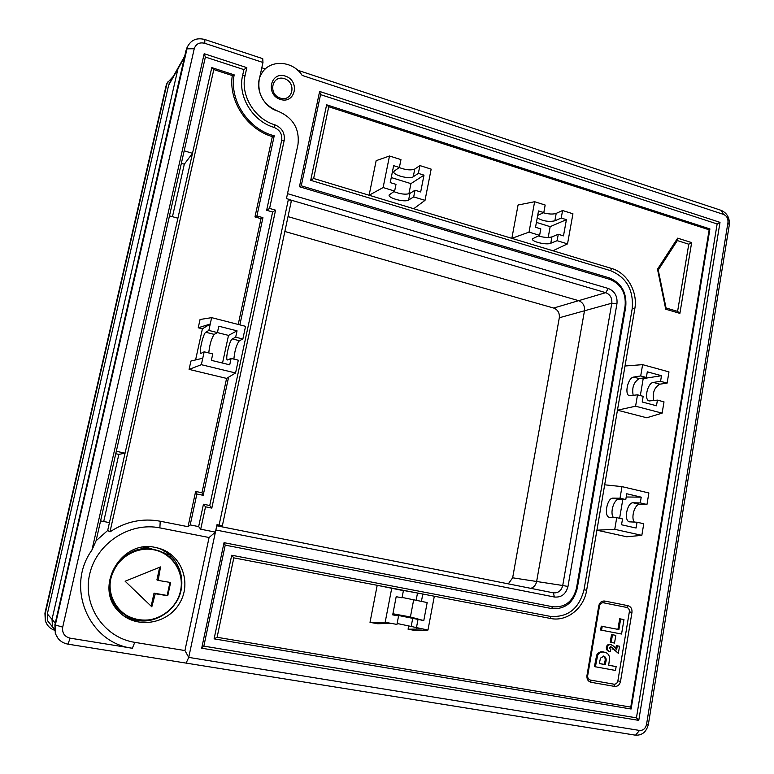 <?xml version="1.0" encoding="UTF-8"?>
<svg xmlns="http://www.w3.org/2000/svg" width="774" height="774" viewBox="0 0 774 774"><rect width="100%" height="100%" fill="white"/><g stroke="black" fill="none" stroke-linecap="round" stroke-linejoin="round"><path stroke-width="1.16" d="M208.757 352.944C209.696 344.353 211.525 338.17 214.234 334.378L217.407 332.588L218.79 326.212L237.047 330.837L235.673 337.193L242.852 339.002L239.408 340.705C236.534 344.42 234.686 350.554 233.874 359.117M235.673 337.193L232.306 338.925C229.597 339.863 224.982 359.9 227.459 359.968L231.107 358.43L238.305 360.2L235.567 372.971L201.356 364.689L204.172 351.812L200.843 353.447C198.608 353.437 203.291 333.255 205.758 332.249L208.845 330.43L211.641 317.65L200.06 319.488L198.241 327.77L202.411 328.815L195.59 359.939M238.218 324.451L261.012 218.655L254.975 216.933L272.342 136.611L274.238 135.769C248.522 129.539 229.075 100.262 234.164 74.846L232.287 75.552L213.808 69.573L109.976 531.873C125.669 521.541 142.416 517.98 160.218 521.221L188.024 526.707L195.638 491.451L201.966 492.757L226.598 378.399L189.088 369.392L190.926 361.032L202.759 358.246M272.342 136.611C247.129 129.345 228.32 100.939 232.287 75.552M155.584 547.499L159.405 548.437C181.929 554.987 192.078 583.412 179.278 603.749C167 624.424 135.982 629.136 119.467 612.205C92.909 588.056 120.957 538.888 155.584 547.499M123.385 615.601C139.639 624.25 155.032 622.519 169.535 610.386M175.301 603.594C189.378 583.848 179.597 554.136 156.803 547.75M184.183 150.824L192.503 153.31L177.904 218.21L169.487 215.849L205.371 57.044L243.916 69.612L242.61 75.484C237.502 96.315 252.663 121.228 273.938 127.362C279.801 129.829 282.394 134.115 281.707 140.229L266.653 210.276L272.632 211.999L209.744 505.519L203.456 504.232L198.647 526.601L190.201 524.927L196.877 494.006L203.185 495.312L228.601 377.19M234.164 74.846L211.776 67.599L192.503 153.31L184.309 164.194L181.358 163.324M239.863 324.867L262.937 217.658L256.92 215.936L274.238 135.769M116.303 451.29L125.069 453.167L109.444 522.624L100.581 520.902L169.487 215.849M177.904 218.21L125.069 453.167L118.857 454.386L115.752 453.728M54.577 630.375L52.468 626.708L52.022 619.335L177.972 68.789L179.945 64.59L177.972 68.789L52.022 619.335L52.468 626.708L54.577 630.375M260.093 75.581L261.602 73.636C253.553 86.369 262.425 106.773 277.847 111.137C263.721 105.129 257.481 94.767 259.116 80.041L262.966 62.491L262.734 58.66L204.849 39.513C196.693 37.462 190.888 39.938 187.424 46.953L55.254 625.305L55.699 634.041C57.866 639.614 61.949 642.981 67.948 644.152L186.118 663.105L188.73 657.387L215.869 529.987L554.426 597.025C561.44 597.605 565.949 594.084 567.971 586.479L616.965 303.631C617.584 296.181 614.682 291.13 608.267 288.47L287.512 193.655L297.971 144.564C299.741 128.736 293.027 117.6 277.847 111.137C293.027 117.6 299.741 128.736 297.971 144.564L286.457 198.599L288.431 199.179L219.09 525.082L217.001 524.666L215.414 532.115L200.718 529.213L198.647 526.601M216.913 525.101L222.351 525.798L291.285 201.23L288.431 199.179M219.09 525.082L222.351 525.798M109.444 522.624L107.673 530.509L96.092 540.745L91.932 550.091C65.219 586.876 88.584 642.933 132.354 648.244L70.134 638.163C64.465 636.654 61.988 632.968 62.704 627.124L194.235 48.752C195.909 43.886 199.421 42.067 204.771 43.296L262.966 62.491M187.83 46.024L186.07 50.213L54.867 624.85L55.312 633.558L57.973 638.269M91.932 550.091L204.181 53.706L246.829 67.657L245.097 75.484C240.25 95.299 254.656 118.983 274.886 124.837C281.929 127.807 285.035 132.954 284.213 140.297L269.584 208.429L275.563 210.16L211.815 508.102L205.526 506.815L200.718 529.213M261.806 67.783L265.337 68.944M261.602 73.636C269.371 59.134 292.736 60.353 302.179 75.426L723.535 214.408C726.776 215.869 728.257 218.539 727.976 222.419L646.542 724.435C645.506 728.586 643.155 730.588 639.498 730.433L188.73 657.387L215.414 532.115L209.077 537.514L184.928 650.557L134.782 642.352C103.948 637.631 82.334 605.481 89.629 574.376C96.469 543.193 129.838 521.686 159.879 527.887L209.077 537.514M107.673 530.509L109.976 531.873M639.498 730.433L635.541 735.184L186.118 663.105L188.73 657.387L184.928 650.557M96.092 540.745L100.581 520.902M211.776 67.599L213.808 69.573M254.975 216.933L256.92 215.936M261.012 218.655L262.937 217.658M201.966 492.757L203.185 495.312M205.371 57.044L204.181 53.706M195.638 491.451L196.877 494.006M243.916 69.612L246.829 67.657M188.024 526.707L190.201 524.927M205.526 506.815L203.456 504.232M211.815 508.102L209.744 505.519M266.653 210.276L269.584 208.429M275.563 210.16L272.632 211.999M103.716 521.512L118.857 454.386M172.467 216.691L184.309 164.194M198.241 327.77L210.238 324.035L202.411 328.815M231.107 358.43L229.723 364.825L211.37 360.345L212.763 353.921L204.172 351.812M211.641 317.65L245.571 326.328L242.852 339.002M208.845 330.43L228.504 335.394L237.047 330.837M235.567 372.971L226.598 378.399M201.356 364.689L189.088 369.392M222.525 363.064L228.504 335.394M146.025 546.918L147.05 547.673M117.242 609.186L117.89 609.361M149.159 548.089L147.379 546.85M164.282 551.049L163.836 553.071M164.475 553.439L169.661 554.9M173.183 76.52L167.242 82.963L166.72 84.685L45.25 613.589L45.656 621.57C47.233 625.779 50.165 628.672 54.461 630.23M167.648 82.034L166.062 85.856L44.931 613.211L45.327 621.164L47.746 625.45M52.564 626.969L47.756 621L47.34 613.937L168.626 85.285L170.522 81.241M285.413 76.113C270.455 71.044 265.279 94.709 280.372 99.43C295.339 104.335 300.36 80.883 285.413 76.113M284.464 78.687C296.906 82.654 292.717 102.187 280.265 98.095C267.717 94.157 272.013 74.488 284.464 78.687M613.482 517.506C609.651 513.336 613.879 498.949 618.784 499.462L625.779 499.569L626.756 493.764L641.23 497.16L640.262 502.926L633.151 502.79C627.085 502.21 623.486 520.95 629.504 521.84L637.05 522.227L636.073 528.032L621.532 524.772L622.519 518.948L616.733 517.632L609.37 517.293C603.497 516.442 607.145 497.595 613.066 498.137L620.022 498.224L621.977 486.623L604.678 484.814L634.796 308.836C638.008 291.933 627.153 272.825 611.75 268.52L313.634 178.484L328.727 106.744L709.148 229.81L630.771 707.107L217.107 637.283L233.816 557.861L550.672 618.494C566.887 621.957 583.886 608.393 586.644 590.252L604.678 484.814M621.977 486.623L648.873 492.97L646.958 504.484L639.788 504.338C634.844 503.797 630.607 517.748 634.38 522.102M394.45 170.919L393.889 171.576C392.128 174.943 409.62 179.607 413.239 176.762L418.347 173.386L423.997 175.147L420.679 191.962L415.009 190.22L413.684 196.896L408.604 200.031C405.025 202.682 387.464 198.067 389.187 194.913L394.643 191.072L383.111 187.56L369.111 195.242L376.154 160.663L389.496 156L400.961 159.608L399.384 167.455L394.45 170.919M399.229 167.561C405.818 170.028 410.994 170.522 414.777 169.032L419.905 165.578L431.166 169.129L425.013 200.35L413.742 208.719M415.009 190.22L409.92 193.423C405.886 194.816 400.516 194.206 393.821 191.613M402.103 597.431L427.171 602.559L423.784 620.584L392.892 614.343L398.571 615.949L392.699 614.866L396.182 596.696L402.035 597.809L403.399 590.649L397.681 589.391L422.517 593.968M434.253 596.551L427.974 630.036L397.13 623.476M633.19 395.417C631.729 387.658 633.742 382.046 639.247 378.602L646.358 377.48L647.306 371.83L661.489 375.709L660.561 381.33L653.333 382.414C647.509 382.84 643.707 399.984 649.231 400.951L657.426 400.119L656.478 405.769L642.217 402.006L643.175 396.336L637.515 394.827L629.504 395.737C624.115 394.798 627.946 377.557 633.635 377.083L640.708 375.941L642.614 364.651L625.015 365.996M642.614 364.651L668.978 371.907L667.12 383.111L659.845 384.175C654.378 387.377 652.308 392.844 653.643 400.584M537.243 217.9C542.768 221.083 548.631 222.061 554.852 220.832L561.218 218.045L566.413 219.671L563.482 235.867L558.277 234.27L557.116 240.695L550.769 243.249C546.434 245.3 530.964 241.565 532.435 238.818L539.613 235.354L529.029 232.123L511.846 238.344L518.058 205.013L534.641 201.724L545.177 205.042L543.793 212.598L537.707 215.385M543.396 212.782C548.776 214.224 553.052 214.417 556.206 213.382L562.582 210.518L572.944 213.788L567.526 243.878L552.936 250.757M558.277 234.27L551.93 236.883C548.466 237.879 543.919 237.56 538.288 235.915M567.526 243.878L557.116 240.695M614.759 529.319L596.918 530.19L626.737 536.779L641.83 535.347L614.759 529.319L616.733 517.632M284.861 231.484L553.662 308.052C557.841 309.735 559.728 312.967 559.312 317.756L512.649 577.801L536.634 581.487C535.879 585.009 533.934 587.292 530.829 588.356C533.934 587.292 535.879 585.009 536.634 581.487L584.486 310.78L536.634 581.487L562.727 585.502C561.373 590.688 558.315 593.136 553.536 592.874L216.768 525.788M288.837 199.469L605.742 292.669L578.642 300.67L288.015 216.614L578.642 300.67C582.967 302.431 584.912 305.798 584.486 310.78L611.799 303.205L562.727 585.502L567.971 586.479M427.974 630.036L415.599 630.587L408.082 629.223L408.73 625.808M398.571 615.949L396.956 624.415L391.073 623.351L377.693 623.747L370.011 622.354L377.199 585.299L403.399 590.649M657.426 400.119L664.005 401.861L662.128 413.152L646.696 417.767L617.449 410.191L635.589 406.205L637.515 394.827M586.953 675.557C586.663 679.166 588.027 681.41 591.046 682.3L614.556 686.403C617.652 686.577 619.635 684.932 620.516 681.468L631.971 612.379C632.252 608.857 630.916 606.632 627.985 605.684L604.775 601.05C601.669 600.788 599.676 602.375 598.776 605.81L586.953 675.557L587.698 675.586L599.502 605.974C600.092 603.681 601.427 602.627 603.488 602.801L626.688 607.426C628.643 608.045 629.523 609.535 629.339 611.876L617.875 680.897C617.284 683.21 615.969 684.303 613.908 684.177L590.427 680.075C588.414 679.475 587.505 677.985 587.698 675.586M691.646 242.601L679.891 313.383L665.727 309.213L657.503 269.197L677.647 238.16L691.646 242.601L688.773 244.207L677.598 311.38L666.046 307.975L658.239 270.029L677.337 240.579L688.773 244.207M594.432 666.608L596.706 655.027C598.341 652.356 600.547 651.34 603.352 651.96L604.978 652.337C607.658 653.043 609.206 654.93 609.612 658.016L608.693 665.263L616.143 666.608L615.494 670.468L594.432 666.608M608.712 665.185L616.143 666.608M600.614 630.017L601.263 626.166L617.913 629.359L619.684 618.765L623.97 619.597L621.561 634.032L600.614 630.017M610.222 642.226L611.518 634.535L615.814 635.377L614.527 643.068L610.222 642.226M615.756 648.96L616.317 645.603L619.529 646.242L618.349 653.324L610.599 646.745M618.349 653.324L611.005 646.793L609.254 647.857L610.812 649.618L610.241 651.65L609.273 651.418C607.193 650.963 606.216 649.57 606.342 647.219C606.893 645.09 608.141 644.161 610.086 644.442L610.463 644.529M299.441 186.727L319.623 91.448L720.004 222.361L638.773 720.371L201.695 648.206L224.044 542.68L552.723 606.768C565.059 607.745 572.973 601.553 576.485 588.192L625.092 306.001C626.176 292.949 621.096 284.077 609.854 279.385L299.441 186.727L301.25 185.818L320.552 94.612L717.14 223.957L636.441 717.837L203.843 646.126L225.215 545.128L551.485 608.548C564.865 609.593 573.457 602.878 577.249 588.395L625.75 306.736C626.921 292.582 621.406 282.965 609.225 277.876L301.25 185.818M635.541 735.184C642.226 735.464 646.513 731.807 648.399 724.232L729.292 224.973C729.805 217.91 727.115 213.034 721.194 210.364L297.671 70.221M608.267 288.47L605.742 292.669C610.212 294.507 612.224 298.019 611.799 303.205L616.965 303.631M214.098 638.86L631.11 709.013L709.913 228.92L326.618 104.79L310.703 180.332L610.483 270.639C626.505 277.353 633.742 290.018 632.213 308.623L584.012 589.759C579.049 608.809 567.758 617.671 550.12 616.346L231.716 555.229L214.098 638.86L217.107 637.283M425.013 200.35L413.684 196.896M601.572 630.22L602.22 626.369L601.263 626.166M602.22 626.369L617.913 629.359M618.89 629.562L620.661 618.948M611.189 642.449L612.486 634.748L611.518 634.535M612.486 634.748L615.814 635.377M595.39 666.869L597.663 655.259L596.706 655.027M597.663 655.259C599.289 652.598 601.504 651.573 604.31 652.192L603.352 651.96M604.31 652.192L604.978 652.337M599.782 661.383L599.415 663.589L605.345 664.663L605.771 662.167C606.661 659.313 606.061 657.3 603.972 656.129L600.479 658.123L599.782 661.383M605.345 664.663L604.388 664.402L604.804 661.915C605.626 659.351 605.162 657.397 603.43 656.033M599.424 663.511L604.388 664.402M610.241 651.65C608.161 651.195 607.184 649.792 607.309 647.451C607.861 645.313 609.109 644.384 611.054 644.665L613.801 646.261L616.617 649.899L617.294 645.826L616.317 645.603M617.294 645.826L619.529 646.242M612.292 647.461L611.315 647.228M607.309 647.451L606.342 647.219M611.054 644.665L610.086 644.442M529.029 232.123L534.641 201.724M543.793 212.598L538.52 210.954L535.521 227.275L540.803 228.891L539.613 235.354M562.582 210.518L561.218 218.045M548.205 237.463L550.179 226.656L536.421 222.399M550.179 226.656L566.413 219.671M646.358 377.48L640.708 375.941M667.12 383.111L660.561 381.33M662.128 413.152L635.589 406.205M640.33 395.582L643.194 378.602L661.489 375.709M643.194 378.602L641.752 378.205M391.073 623.351L385.171 622.277L370.011 622.354M421.404 601.466L422.749 594.355M416.402 627.937L417.999 619.519M385.171 622.277L391.692 588.414M422.198 628.991L408.082 629.223M392.911 613.743L410.413 616.965L423.784 620.584M410.413 616.965L413.684 599.715M383.111 187.56L389.496 156M399.384 167.455L393.656 165.665L390.241 182.606L395.988 184.367L394.643 191.072M419.905 165.578L418.347 173.386M408.895 193.848L410.936 183.632L391.257 177.556M410.936 183.632L423.997 175.147M637.05 522.227L643.765 523.746L641.83 535.347M625.779 499.569L620.022 498.224M646.958 504.484L640.262 502.926M626.214 496.995L641.23 497.16M619.606 518.29L622.78 499.52M658.239 270.029L657.503 269.197M665.727 309.213L666.046 307.975M679.891 313.383L677.598 311.38M677.337 240.579L677.647 238.16M201.695 648.206L203.843 646.126M225.215 545.128L224.044 542.68M638.773 720.371L636.441 717.837M720.004 222.361L717.14 223.957M319.623 91.448L320.552 94.612M313.634 178.484L310.703 180.332M231.716 555.229L233.816 557.861M328.727 106.744L326.618 104.79M709.148 229.81L709.913 228.92M631.11 709.013L630.771 707.107M553.662 308.052L578.642 300.67C582.967 302.431 584.912 305.798 584.486 310.78L559.312 317.756M512.649 577.801L508.315 583.867M165.559 554.078L169.148 554.755M169.825 555.055L165.926 554.31M125.127 581.235L151.81 606.797L155.274 593.735L167.764 595.748L170.628 582.512L158.186 580.403L160.508 566.916L125.127 581.235M142.987 547.237L151.888 548.834M117.503 610.067L118.441 610.231L115.52 607.493M122.157 612.756L118.17 610.183M168.8 556.38L171.828 556.951M171.596 556.719L168.48 556.138M158.186 580.403L156.919 579.881L159.667 567.303M151.182 606.177L154.026 593.136L167.136 595.467L169.97 582.406M167.136 595.467L167.764 595.748M154.026 593.136L155.274 593.735M205.758 332.249L214.234 334.378M232.306 338.925L239.408 340.705M67.948 644.152L70.134 638.163M62.704 627.124L54.867 624.85M186.07 50.213L186.853 48.82L194.235 48.752M204.849 39.513L204.771 43.296M55.273 623.08L47.34 613.937M184.425 57.411L168.626 85.285M132.354 648.244L134.782 642.352M159.879 527.887L160.218 521.221M242.61 75.484L245.097 75.484M273.938 127.362L274.886 124.837M281.707 140.229L284.213 140.297M166.72 84.685L166.062 85.856M639.788 504.338L633.151 502.79M618.784 499.462L613.066 498.137M414.777 169.032L413.239 176.762M409.92 193.423L408.604 200.031M411.188 626.427L412.765 618.097M416.141 600.247L417.476 593.213M659.845 384.175L653.333 382.414M639.247 378.602L633.635 377.083M556.206 213.382L554.852 220.832M551.93 236.883L550.769 243.249M723.535 214.408L721.194 210.364M727.976 222.419L729.292 224.973M646.542 724.435L648.399 724.232M596.522 660.164L595.564 659.922M605.771 662.167L604.804 661.915M613.888 649.473L612.921 649.241M553.304 592.826L554.426 597.025M551.485 608.548L552.723 606.768M577.249 588.395L576.485 588.192M625.75 306.736L625.092 306.001M609.225 277.876L609.854 279.385M584.012 589.759L586.644 590.252M634.796 308.836L632.213 308.623M611.75 268.52L610.483 270.639M550.12 616.346L550.672 618.494M604.775 601.05L603.488 602.801M626.688 607.426L627.985 605.684M629.339 611.876L631.971 612.379M598.776 605.81L599.502 605.974M617.875 680.897L620.516 681.468M613.908 684.177L614.556 686.403M591.046 682.3L590.427 680.075M138.169 619.993C131.058 618.736 124.933 615.62 119.796 610.638C94.467 588.008 120.841 541.307 153.649 549.434L157.799 550.488C175.069 555.926 185.199 575.246 180.187 592.932C175.379 610.657 156.28 623.157 138.169 619.993M138.343 619.751C157.064 623.041 176.685 609.38 180.526 590.823C184.638 572.315 172.215 553.168 153.687 549.772C135.227 546.096 115.016 559.37 110.914 578.313C106.531 597.209 119.554 616.743 138.343 619.751M157.074 547.808L159.405 548.437M55.699 634.041L55.312 633.558M187.424 46.953L186.64 48.346M54.47 629.146L47.756 621M184.715 56.163L169.1 83.756M166.584 84.134L167.242 82.963M610.328 644.49L611.296 644.713M157.799 550.488C176.424 556.303 186.399 578.197 178.958 596.628C174.402 607.3 166.313 614.73 154.684 618.939C141.526 621.909 129.897 619.142 119.796 610.638L116.294 608.287"/></g></svg>
